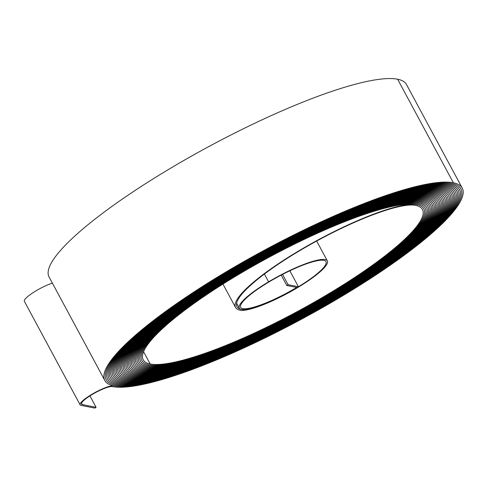 <?xml version="1.0" encoding="UTF-8"?>
<svg xmlns="http://www.w3.org/2000/svg" width="487" height="487" viewBox="0 0 487 487"><rect width="100%" height="100%" fill="white"/><g stroke="black" fill="none" stroke-linecap="round" stroke-linejoin="round"><path stroke-width="0.73" d="M92.122 394.531A17.976 3.464 151.7 0 0 81.475 404.094A17.976 3.464 151.7 0 0 82.26 404.563L96.079 407.327L94.776 408.106L80.958 405.342A19.535 3.762 151.7 0 1 80.105 404.831A19.535 3.762 151.7 0 1 91.672 394.44A19.535 3.762 151.7 0 1 113.654 385.801A202.957 39.076 -28.3 0 1 104.815 380.505A202.957 39.076 -28.3 0 1 225 272.568A202.957 39.076 -28.3 0 1 453.373 182.777A203.736 39.222 -28.3 0 1 462.248 188.085A203.736 39.222 -28.3 0 1 321.785 307.979A203.736 39.222 -28.3 0 1 112.351 386.575A17.976 3.464 151.7 0 0 92.122 394.531M104.815 380.505L49.059 276.957A202.957 39.076 -28.3 0 1 169.245 169.026A202.957 39.076 -28.3 0 1 397.623 79.229A203.736 39.222 -28.3 0 1 406.493 84.537L462.248 188.085M225.451 272.659A201.399 38.771 -28.3 0 1 452.07 183.556A202.178 38.923 -28.3 0 1 460.879 188.828A202.178 38.923 -28.3 0 1 321.487 307.796A202.178 38.923 -28.3 0 1 113.654 385.801L113.654 385.801A202.178 38.923 -28.3 0 0 321.487 307.796A202.178 38.923 -28.3 0 0 460.879 188.828A202.178 38.923 -28.3 0 0 452.07 183.556L452.07 183.556A201.399 38.771 -28.3 0 0 225.444 272.659A201.399 38.771 -28.3 0 0 106.184 379.769A201.399 38.771 -28.3 0 1 225.451 272.659M282.539 274.406L288.073 284.682L298.428 286.752A49.497 9.527 -28.3 0 1 239.281 308.143A49.497 9.527 -28.3 0 1 268.593 281.821A50.277 9.679 -28.3 0 1 327.355 260.886A50.277 9.679 -28.3 0 1 297.581 287.622A51.056 9.831 -28.3 0 1 240.134 310.213A105.582 20.326 -28.3 0 1 235.538 307.455A105.582 20.326 -28.3 0 1 298.056 251.31A105.582 20.326 -28.3 0 1 416.866 204.595A160.113 30.827 -28.3 0 1 423.842 208.771A160.113 30.827 -28.3 0 1 313.451 302.987A160.113 30.827 -28.3 0 1 148.858 364.757A160.893 30.973 -28.3 0 1 141.851 360.563A160.893 30.973 -28.3 0 1 237.126 274.997A160.893 30.973 -28.3 0 1 418.169 203.816A161.672 31.125 -28.3 0 1 425.212 208.028A161.672 31.125 -28.3 0 1 313.75 303.164A161.672 31.125 -28.3 0 1 147.555 365.536A162.451 31.278 -28.3 0 1 140.481 361.305A162.451 31.278 -28.3 0 1 236.676 274.912A162.451 31.278 -28.3 0 1 419.471 203.036A163.23 31.424 -28.3 0 1 426.582 207.292A163.23 31.424 -28.3 0 1 314.048 303.346A163.23 31.424 -28.3 0 1 146.252 366.315A164.009 31.576 -28.3 0 1 139.112 362.042A164.009 31.576 -28.3 0 1 236.225 274.82A164.009 31.576 -28.3 0 1 420.774 202.257A164.789 31.722 -28.3 0 1 427.957 206.555A164.789 31.722 -28.3 0 1 314.346 303.523A164.789 31.722 -28.3 0 1 144.949 367.095A165.568 31.874 -28.3 0 1 137.736 362.778A165.568 31.874 -28.3 0 1 235.781 274.729A165.568 31.874 -28.3 0 1 422.083 201.478A166.347 32.026 -28.3 0 1 429.327 205.812A166.347 32.026 -28.3 0 1 314.639 303.699A166.347 32.026 -28.3 0 1 143.647 367.874A167.126 32.172 -28.3 0 1 136.366 363.521A167.126 32.172 -28.3 0 1 235.331 274.638A167.126 32.172 -28.3 0 1 423.386 200.699A167.905 32.325 -28.3 0 1 430.697 205.076A167.905 32.325 -28.3 0 1 314.937 303.876A167.905 32.325 -28.3 0 1 142.338 368.653A168.685 32.477 -28.3 0 1 134.996 364.258A168.685 32.477 -28.3 0 1 234.88 274.546A168.679 32.477 -28.3 0 1 424.688 199.92A169.464 32.623 -28.3 0 1 432.072 204.339A169.464 32.623 -28.3 0 1 315.235 304.058A169.464 32.623 -28.3 0 1 141.035 369.432A170.243 32.775 -28.3 0 1 133.621 364.994A170.243 32.775 -28.3 0 1 234.43 274.461A170.237 32.775 -28.3 0 1 425.991 199.14A171.022 32.927 -28.3 0 1 433.442 203.596A171.022 32.927 -28.3 0 1 315.533 304.235A171.022 32.927 -28.3 0 1 139.732 370.211A171.801 33.073 -28.3 0 1 132.251 365.737A171.801 33.073 -28.3 0 1 233.985 274.37A171.801 33.073 -28.3 0 1 427.3 198.361A172.581 33.226 -28.3 0 1 434.812 202.86A172.581 33.226 -28.3 0 1 315.832 304.412A172.581 33.226 -28.3 0 1 138.43 370.991A173.354 33.372 -28.3 0 1 130.875 366.474A173.354 33.372 -28.3 0 1 233.535 274.278A173.354 33.372 -28.3 0 1 428.603 197.582A174.133 33.524 -28.3 0 1 436.188 202.123A174.133 33.524 -28.3 0 1 316.13 304.594A174.133 33.524 -28.3 0 1 137.127 371.77A174.912 33.676 -28.3 0 1 129.505 367.21A174.912 33.676 -28.3 0 1 233.084 274.187A174.912 33.676 -28.3 0 1 429.905 196.803A175.691 33.822 -28.3 0 1 437.557 201.381A175.691 33.822 -28.3 0 1 316.428 304.771A175.691 33.822 -28.3 0 1 135.818 372.549A176.471 33.974 -28.3 0 1 128.136 367.953A176.471 33.974 -28.3 0 1 232.634 274.102A176.471 33.974 -28.3 0 1 431.208 196.024A177.25 34.127 -28.3 0 1 438.927 200.644A177.25 34.127 -28.3 0 1 316.727 304.947A177.25 34.127 -28.3 0 1 134.515 373.328A178.029 34.273 -28.3 0 1 126.76 368.689A178.029 34.273 -28.3 0 1 232.183 274.011A178.029 34.273 -28.3 0 1 432.511 195.244A178.808 34.425 -28.3 0 1 440.303 199.907A178.808 34.425 -28.3 0 1 317.025 305.124A178.808 34.425 -28.3 0 1 133.213 374.107A179.587 34.577 -28.3 0 1 125.39 369.426A179.587 34.577 -28.3 0 1 231.739 273.919A179.587 34.577 -28.3 0 1 433.814 194.465A180.367 34.723 -28.3 0 1 441.672 199.165A180.367 34.723 -28.3 0 1 317.323 305.306A180.367 34.723 -28.3 0 1 131.91 374.887A181.146 34.875 -28.3 0 1 124.021 370.169A181.146 34.875 -28.3 0 1 231.288 273.828A181.146 34.875 -28.3 0 1 435.122 193.686A181.925 35.021 -28.3 0 1 443.042 198.428A181.925 35.021 -28.3 0 1 317.615 305.483A181.925 35.021 -28.3 0 1 130.607 375.666A182.704 35.174 -28.3 0 1 122.645 370.905A182.704 35.174 -28.3 0 1 230.838 273.737A182.704 35.174 -28.3 0 1 436.425 192.907A183.483 35.326 -28.3 0 1 444.418 197.692A183.483 35.326 -28.3 0 1 317.914 305.659A183.483 35.326 -28.3 0 1 129.299 376.445A184.263 35.472 -28.3 0 1 121.275 371.642A184.263 35.472 -28.3 0 1 230.388 273.651A184.263 35.472 -28.3 0 1 437.728 192.128A185.042 35.624 -28.3 0 1 445.788 196.949A185.042 35.624 -28.3 0 1 318.212 305.836A185.042 35.624 -28.3 0 1 127.996 377.224A185.821 35.776 -28.3 0 1 119.905 372.385A185.821 35.776 -28.3 0 1 229.937 273.56A185.821 35.776 -28.3 0 1 439.031 191.348A186.6 35.922 -28.3 0 1 447.157 196.212A186.6 35.922 -28.3 0 1 318.51 306.019A186.6 35.922 -28.3 0 1 126.693 378.003A187.379 36.075 -28.3 0 1 118.53 373.121A187.379 36.075 -28.3 0 1 229.493 273.469A187.379 36.075 -28.3 0 1 440.333 190.569A188.159 36.227 -28.3 0 1 448.533 195.476A188.159 36.227 -28.3 0 1 318.808 306.195A188.159 36.227 -28.3 0 1 125.39 378.783A188.938 36.373 -28.3 0 1 117.16 373.858A188.938 36.373 -28.3 0 1 229.042 273.377A188.938 36.373 -28.3 0 1 441.642 189.79A189.717 36.525 -28.3 0 1 449.903 194.733A189.717 36.525 -28.3 0 1 319.107 306.372A189.717 36.525 -28.3 0 1 124.088 379.562A190.496 36.671 -28.3 0 1 115.79 374.6A190.496 36.671 -28.3 0 1 228.592 273.292A190.496 36.671 -28.3 0 1 442.945 189.011A191.275 36.823 -28.3 0 1 451.272 193.996A191.275 36.823 -28.3 0 1 319.405 306.554A191.275 36.823 -28.3 0 1 122.779 380.341A192.055 36.975 -28.3 0 1 114.415 375.337A192.055 36.975 -28.3 0 1 228.141 273.201A192.048 36.975 -28.3 0 1 444.247 188.232A192.834 37.122 -28.3 0 1 452.648 193.26A192.834 37.122 -28.3 0 1 319.703 306.731A192.834 37.122 -28.3 0 1 121.476 381.12A193.613 37.274 -28.3 0 1 113.045 376.074A193.613 37.274 -28.3 0 1 227.691 273.11A193.607 37.274 -28.3 0 1 445.55 187.452A194.392 37.426 -28.3 0 1 454.018 192.517A194.392 37.426 -28.3 0 1 320.002 306.907A194.392 37.426 -28.3 0 1 120.173 381.899A195.171 37.572 -28.3 0 1 111.675 376.816A195.171 37.572 -28.3 0 1 227.246 273.018A195.165 37.572 -28.3 0 1 446.853 186.673A195.951 37.724 -28.3 0 1 455.388 191.781A195.951 37.724 -28.3 0 1 320.294 307.084A195.951 37.724 -28.3 0 1 118.871 382.685A196.724 37.876 -28.3 0 1 110.299 377.553A196.724 37.876 -28.3 0 1 226.796 272.927A196.724 37.876 -28.3 0 1 448.162 185.894A197.503 38.023 -28.3 0 1 456.763 191.044A197.503 38.023 -28.3 0 1 320.592 307.267A197.503 38.023 -28.3 0 1 117.568 383.464A198.282 38.175 -28.3 0 1 108.93 378.289A198.282 38.175 -28.3 0 1 226.345 272.842A198.282 38.175 -28.3 0 1 449.464 185.115A199.061 38.321 -28.3 0 1 458.133 190.301A199.061 38.321 -28.3 0 1 320.89 307.443A199.061 38.321 -28.3 0 1 116.259 384.243A199.84 38.473 -28.3 0 1 107.56 379.032A199.84 38.473 -28.3 0 1 225.895 272.75A199.84 38.473 -28.3 0 1 450.767 184.336A200.62 38.625 -28.3 0 1 459.503 189.565A200.62 38.625 -28.3 0 1 321.189 307.62A200.62 38.625 -28.3 0 1 114.956 385.022A201.399 38.771 -28.3 0 1 106.184 379.769A201.399 38.771 -28.3 0 0 114.956 385.016L114.956 385.022M281.194 275.106L286.77 285.461L296.686 287.446A47.939 9.229 -28.3 0 1 240.657 307.4A47.939 9.229 -28.3 0 1 269.043 281.906A48.718 9.381 -28.3 0 1 325.98 261.622A48.718 9.381 -28.3 0 1 297.131 287.531A49.497 9.527 -28.3 0 1 241.436 309.434A104.023 20.028 -28.3 0 1 236.907 306.719A104.023 20.028 -28.3 0 1 298.507 251.395A104.023 20.028 -28.3 0 1 415.563 205.374A158.555 30.523 -28.3 0 1 422.466 209.507A158.555 30.523 -28.3 0 1 313.153 302.811A158.555 30.523 -28.3 0 1 150.166 363.978A159.334 30.675 -28.3 0 1 143.227 359.826A159.334 30.675 -28.3 0 1 237.577 275.088A159.334 30.675 -28.3 0 1 416.866 204.595A160.113 30.827 -28.3 0 1 423.836 208.771A160.113 30.827 -28.3 0 1 313.451 302.987A160.113 30.827 -28.3 0 1 148.858 364.757A160.893 30.973 -28.3 0 1 141.851 360.563A160.893 30.973 -28.3 0 1 237.126 274.997A160.893 30.973 -28.3 0 1 418.169 203.816A161.672 31.125 -28.3 0 1 425.212 208.028A161.672 31.125 -28.3 0 1 313.75 303.164A161.672 31.125 -28.3 0 1 147.555 365.536A162.451 31.278 -28.3 0 1 140.481 361.299A162.451 31.278 -28.3 0 1 236.676 274.912A162.451 31.278 -28.3 0 1 419.471 203.036A163.23 31.424 -28.3 0 1 426.582 207.292A163.23 31.424 -28.3 0 1 314.048 303.346A163.23 31.424 -28.3 0 1 146.252 366.315A164.009 31.576 -28.3 0 1 139.112 362.042A164.009 31.576 -28.3 0 1 236.232 274.82A164.009 31.576 -28.3 0 1 420.78 202.257A164.789 31.722 -28.3 0 1 427.951 206.555A164.789 31.722 -28.3 0 1 314.346 303.523A164.789 31.722 -28.3 0 1 144.949 367.095A165.568 31.874 -28.3 0 1 137.736 362.778A165.568 31.874 -28.3 0 1 235.781 274.729A165.568 31.874 -28.3 0 1 422.083 201.478A166.347 32.026 -28.3 0 1 429.327 205.812A166.347 32.026 -28.3 0 1 314.639 303.699A166.347 32.026 -28.3 0 1 143.647 367.874A167.126 32.172 -28.3 0 1 136.366 363.515A167.126 32.172 -28.3 0 1 235.331 274.638A167.126 32.172 -28.3 0 1 423.386 200.699A167.905 32.325 -28.3 0 1 430.697 205.076A167.905 32.325 -28.3 0 1 314.937 303.876A167.905 32.325 -28.3 0 1 142.344 368.653A168.679 32.477 -28.3 0 1 134.996 364.258A168.679 32.477 -28.3 0 1 234.88 274.546A168.685 32.477 -28.3 0 1 424.688 199.92A169.458 32.623 -28.3 0 1 432.066 204.339A169.458 32.623 -28.3 0 1 315.235 304.058A169.458 32.623 -28.3 0 1 141.035 369.432A170.237 32.775 -28.3 0 1 133.621 364.994A170.237 32.775 -28.3 0 1 234.43 274.461A170.243 32.775 -28.3 0 1 425.991 199.14A171.016 32.927 -28.3 0 1 433.442 203.596A171.016 32.927 -28.3 0 1 315.533 304.235A171.016 32.927 -28.3 0 1 139.732 370.211A171.795 33.073 -28.3 0 1 132.251 365.731A171.795 33.073 -28.3 0 1 233.985 274.37A171.795 33.073 -28.3 0 1 427.294 198.361A172.575 33.226 -28.3 0 1 434.812 202.86A172.575 33.226 -28.3 0 1 315.832 304.412A172.575 33.226 -28.3 0 1 138.43 370.991A173.354 33.372 -28.3 0 1 130.881 366.474A173.354 33.372 -28.3 0 1 233.535 274.278A173.354 33.372 -28.3 0 1 428.603 197.582A174.133 33.524 -28.3 0 1 436.182 202.123A174.133 33.524 -28.3 0 1 316.13 304.594A174.133 33.524 -28.3 0 1 137.127 371.77A174.912 33.676 -28.3 0 1 129.505 367.21A174.912 33.676 -28.3 0 1 233.084 274.187A174.912 33.676 -28.3 0 1 429.905 196.803A175.691 33.822 -28.3 0 1 437.557 201.381A175.691 33.822 -28.3 0 1 316.428 304.771A175.691 33.822 -28.3 0 1 135.824 372.549A176.471 33.974 -28.3 0 1 128.136 367.947A176.471 33.974 -28.3 0 1 232.634 274.102A176.471 33.974 -28.3 0 1 431.208 196.024A177.25 34.127 -28.3 0 1 438.927 200.644A177.25 34.127 -28.3 0 1 316.727 304.947A177.25 34.127 -28.3 0 1 134.515 373.328A178.029 34.273 -28.3 0 1 126.766 368.689A178.029 34.273 -28.3 0 1 232.183 274.011A178.029 34.273 -28.3 0 1 432.511 195.244A178.808 34.425 -28.3 0 1 440.297 199.907A178.808 34.425 -28.3 0 1 317.025 305.124A178.808 34.425 -28.3 0 1 133.213 374.107A179.587 34.577 -28.3 0 1 125.39 369.426A179.587 34.577 -28.3 0 1 231.739 273.919A179.587 34.577 -28.3 0 1 433.82 194.465A180.367 34.723 -28.3 0 1 441.672 199.165A180.367 34.723 -28.3 0 1 317.317 305.306A180.367 34.723 -28.3 0 1 131.91 374.887A181.146 34.875 -28.3 0 1 124.021 370.169A181.146 34.875 -28.3 0 1 231.288 273.828A181.146 34.875 -28.3 0 1 435.122 193.686A181.925 35.021 -28.3 0 1 443.042 198.428A181.925 35.021 -28.3 0 1 317.615 305.483A181.925 35.021 -28.3 0 1 130.607 375.666A182.704 35.174 -28.3 0 1 122.651 370.905A182.704 35.174 -28.3 0 1 230.838 273.737A182.704 35.174 -28.3 0 1 436.425 192.907A183.483 35.326 -28.3 0 1 444.418 197.692A183.483 35.326 -28.3 0 1 317.914 305.659A183.483 35.326 -28.3 0 1 129.305 376.445A184.263 35.472 -28.3 0 1 121.275 371.642A184.263 35.472 -28.3 0 1 230.388 273.651A184.263 35.472 -28.3 0 1 437.728 192.128A185.042 35.624 -28.3 0 1 445.788 196.949A185.042 35.624 -28.3 0 1 318.212 305.836A185.042 35.624 -28.3 0 1 127.996 377.224A185.821 35.776 -28.3 0 1 119.905 372.385A185.821 35.776 -28.3 0 1 229.937 273.56A185.821 35.776 -28.3 0 1 439.031 191.348A186.6 35.922 -28.3 0 1 447.157 196.212A186.6 35.922 -28.3 0 1 318.51 306.019A186.6 35.922 -28.3 0 1 126.693 378.003A187.379 36.075 -28.3 0 1 118.536 373.121A187.379 36.075 -28.3 0 1 229.493 273.469A187.379 36.075 -28.3 0 1 440.339 190.569A188.159 36.227 -28.3 0 1 448.533 195.476A188.159 36.227 -28.3 0 1 318.808 306.195A188.159 36.227 -28.3 0 1 125.39 378.783A188.938 36.373 -28.3 0 1 117.16 373.858A188.938 36.373 -28.3 0 1 229.042 273.377A188.938 36.373 -28.3 0 1 441.642 189.79A189.717 36.525 -28.3 0 1 449.903 194.733A189.717 36.525 -28.3 0 1 319.107 306.372A189.717 36.525 -28.3 0 1 124.088 379.562A190.496 36.671 -28.3 0 1 115.79 374.6A190.496 36.671 -28.3 0 1 228.592 273.292A190.496 36.671 -28.3 0 1 442.945 189.011A191.275 36.823 -28.3 0 1 451.272 193.996A191.275 36.823 -28.3 0 1 319.405 306.548A191.275 36.823 -28.3 0 1 122.785 380.341A192.048 36.975 -28.3 0 1 114.421 375.337A192.048 36.975 -28.3 0 1 228.141 273.201A192.055 36.975 -28.3 0 1 444.247 188.232A192.828 37.122 -28.3 0 1 452.648 193.26A192.828 37.122 -28.3 0 1 319.703 306.731A192.828 37.122 -28.3 0 1 121.476 381.12A193.607 37.274 -28.3 0 1 113.045 376.074A193.607 37.274 -28.3 0 1 227.697 273.11A193.613 37.274 -28.3 0 1 445.55 187.452A194.386 37.426 -28.3 0 1 454.018 192.517A194.386 37.426 -28.3 0 1 320.002 306.907A194.386 37.426 -28.3 0 1 120.173 381.899A195.165 37.572 -28.3 0 1 111.675 376.816A195.165 37.572 -28.3 0 1 227.246 273.018A195.171 37.572 -28.3 0 1 446.859 186.673A195.944 37.724 -28.3 0 1 455.388 191.781A195.944 37.724 -28.3 0 1 320.294 307.084A195.944 37.724 -28.3 0 1 118.871 382.679A196.724 37.876 -28.3 0 1 110.305 377.553A196.724 37.876 -28.3 0 1 226.796 272.927A196.724 37.876 -28.3 0 1 448.162 185.894A197.503 38.023 -28.3 0 1 456.763 191.044A197.503 38.023 -28.3 0 1 320.592 307.267A197.503 38.023 -28.3 0 1 117.568 383.458A198.282 38.175 -28.3 0 1 108.93 378.289A198.282 38.175 -28.3 0 1 226.345 272.842A198.282 38.175 -28.3 0 1 449.464 185.115A199.061 38.321 -28.3 0 1 458.133 190.301A199.061 38.321 -28.3 0 1 320.89 307.443A199.061 38.321 -28.3 0 1 116.265 384.237A199.84 38.473 -28.3 0 1 107.56 379.032A199.84 38.473 -28.3 0 1 225.895 272.75A199.84 38.473 -28.3 0 1 450.767 184.336A200.62 38.625 -28.3 0 1 459.503 189.565A200.62 38.625 -28.3 0 1 321.189 307.62A200.62 38.625 -28.3 0 1 114.956 385.016M52.395 283.148A19.535 3.762 151.7 0 0 35.916 290.891A19.535 3.762 151.7 0 0 24.35 301.283L80.105 404.831M288.073 284.682L286.77 285.461M289.838 270.796L298.428 286.752M89.925 395.894L96.079 407.327M81.518 403.181L82.26 404.563M397.623 79.229L453.373 182.777M143.574 351.748L150.166 363.978M264.404 274.041L268.593 281.821M236.597 303.145L239.281 308.143M316.666 241.035L327.355 260.886M222.943 284.067L235.538 307.455"/></g></svg>
